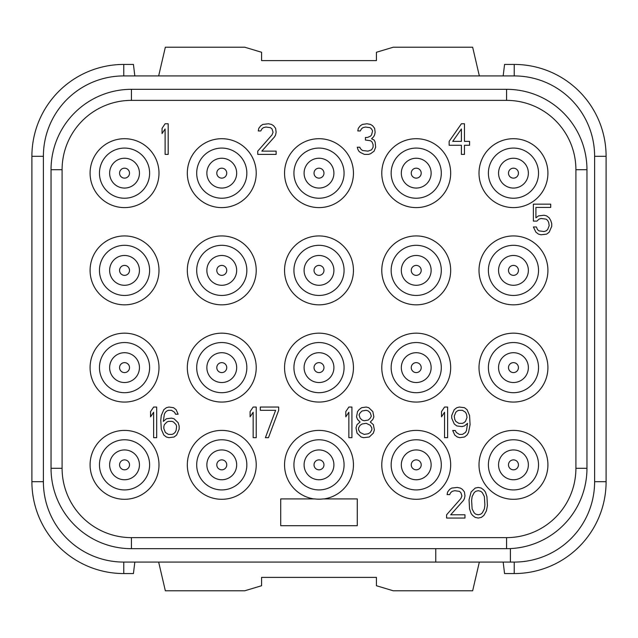 <?xml version="1.0" encoding="UTF-8"?>
<svg xmlns="http://www.w3.org/2000/svg" width="638" height="638" viewBox="0 0 638 638"><rect width="100%" height="100%" fill="white"/><g stroke="black" fill="none" stroke-linecap="round" stroke-linejoin="round"><path stroke-width="0.96" d="M503.175 562.078L504.562 573.562L514.228 573.562L514.228 562.078L123.772 562.078A80.388 80.388 0 0 1 43.384 481.69L43.384 156.31A80.388 80.388 0 0 1 123.772 75.922L514.228 75.922A80.388 80.388 0 0 1 594.616 156.31L594.616 481.69A80.388 80.388 0 0 1 514.228 562.078L510.4 562.078L510.4 548.592M435.754 562.078L435.754 548.68M506.572 548.68L131.428 548.68A80.388 80.388 0 0 1 51.04 468.292L51.04 169.708A80.388 80.388 0 0 1 131.428 89.32L506.572 89.32A80.388 80.388 0 0 1 586.96 169.708L586.96 468.292A80.388 80.388 0 0 1 506.572 548.68L506.572 537.627L131.428 537.627A69.335 69.335 0 0 1 62.093 468.292L62.093 169.708A69.335 69.335 0 0 1 131.428 100.373L506.572 100.373A69.335 69.335 0 0 1 575.907 169.708L575.907 468.292A69.335 69.335 0 0 1 506.572 537.627M479.01 173.153A34.452 34.452 0 0 0 513.462 207.605A34.452 34.452 0 0 0 547.914 173.153A34.452 34.452 0 0 0 513.462 138.701A34.452 34.452 0 0 0 479.01 173.153M381.779 173.153A34.452 34.452 0 0 0 416.231 207.605A34.452 34.452 0 0 0 450.683 173.153A34.452 34.452 0 0 0 416.231 138.701A34.452 34.452 0 0 0 381.779 173.153M284.548 173.153A34.452 34.452 0 0 0 319 207.605A34.452 34.452 0 0 0 353.452 173.153A34.452 34.452 0 0 0 319 138.701A34.452 34.452 0 0 0 284.548 173.153M187.317 173.153A34.452 34.452 0 0 0 221.769 207.605A34.452 34.452 0 0 0 256.221 173.153A34.452 34.452 0 0 0 221.769 138.701A34.452 34.452 0 0 0 187.317 173.153M90.086 173.153A34.452 34.452 0 0 0 124.538 207.605A34.452 34.452 0 0 0 158.99 173.153A34.452 34.452 0 0 0 124.538 138.701A34.452 34.452 0 0 0 90.086 173.153M90.086 270.384A34.452 34.452 0 0 0 124.538 304.836A34.452 34.452 0 0 0 158.99 270.384A34.452 34.452 0 0 0 124.538 235.932A34.452 34.452 0 0 0 90.086 270.384M187.317 270.384A34.452 34.452 0 0 0 221.769 304.836A34.452 34.452 0 0 0 256.221 270.384A34.452 34.452 0 0 0 221.769 235.932A34.452 34.452 0 0 0 187.317 270.384M284.548 270.384A34.452 34.452 0 0 0 319 304.836A34.452 34.452 0 0 0 353.452 270.384A34.452 34.452 0 0 0 319 235.932A34.452 34.452 0 0 0 284.548 270.384M381.779 270.384A34.452 34.452 0 0 0 416.231 304.836A34.452 34.452 0 0 0 450.683 270.384A34.452 34.452 0 0 0 416.231 235.932A34.452 34.452 0 0 0 381.779 270.384M479.01 270.384A34.452 34.452 0 0 0 513.462 304.836A34.452 34.452 0 0 0 547.914 270.384A34.452 34.452 0 0 0 513.462 235.932A34.452 34.452 0 0 0 479.01 270.384M479.01 367.616A34.452 34.452 0 0 0 513.462 402.068A34.452 34.452 0 0 0 547.914 367.616A34.452 34.452 0 0 0 513.462 333.164A34.452 34.452 0 0 0 479.01 367.616M381.779 367.616A34.452 34.452 0 0 0 416.231 402.068A34.452 34.452 0 0 0 450.683 367.616A34.452 34.452 0 0 0 416.231 333.164A34.452 34.452 0 0 0 381.779 367.616M284.548 367.616A34.452 34.452 0 0 0 319 402.068A34.452 34.452 0 0 0 353.452 367.616A34.452 34.452 0 0 0 319 333.164A34.452 34.452 0 0 0 284.548 367.616M187.317 367.616A34.452 34.452 0 0 0 221.769 402.068A34.452 34.452 0 0 0 256.221 367.616A34.452 34.452 0 0 0 221.769 333.164A34.452 34.452 0 0 0 187.317 367.616M90.086 367.616A34.452 34.452 0 0 0 124.538 402.068A34.452 34.452 0 0 0 158.99 367.616A34.452 34.452 0 0 0 124.538 333.164A34.452 34.452 0 0 0 90.086 367.616M90.086 464.847A34.452 34.452 0 0 0 124.538 499.299A34.452 34.452 0 0 0 158.99 464.847A34.452 34.452 0 0 0 124.538 430.395A34.452 34.452 0 0 0 90.086 464.847M187.317 464.847A34.452 34.452 0 0 0 221.769 499.299A34.452 34.452 0 0 0 256.221 464.847A34.452 34.452 0 0 0 221.769 430.395A34.452 34.452 0 0 0 187.317 464.847M381.779 464.847A34.452 34.452 0 0 0 416.231 499.299A34.452 34.452 0 0 0 450.683 464.847A34.452 34.452 0 0 0 416.231 430.395A34.452 34.452 0 0 0 381.779 464.847M479.01 464.847A34.452 34.452 0 0 0 513.462 499.299A34.452 34.452 0 0 0 547.914 464.847A34.452 34.452 0 0 0 513.462 430.395A34.452 34.452 0 0 0 479.01 464.847M324.12 498.916A34.452 34.452 0 0 0 353.452 464.847A34.452 34.452 0 0 0 319 430.395A34.452 34.452 0 0 0 284.548 464.847A34.452 34.452 0 0 0 313.88 498.916M538.536 173.153A25.073 25.073 0 0 0 513.462 148.08A25.073 25.073 0 0 0 488.389 173.153A25.073 25.073 0 0 0 513.462 198.227A25.073 25.073 0 0 0 538.536 173.153M498.557 173.153A14.905 14.905 0 0 1 513.462 158.248A14.905 14.905 0 0 1 528.368 173.153A14.905 14.905 0 0 1 513.462 188.058A14.905 14.905 0 0 1 498.557 173.153A14.905 14.905 0 0 0 513.462 188.058A14.905 14.905 0 0 0 528.368 173.153A14.905 14.905 0 0 0 513.462 158.248A14.905 14.905 0 0 0 498.557 173.153M441.305 173.153A25.073 25.073 0 0 0 416.231 148.08A25.073 25.073 0 0 0 391.158 173.153A25.073 25.073 0 0 0 416.231 198.227A25.073 25.073 0 0 0 441.305 173.153M401.326 173.153A14.905 14.905 0 0 1 416.231 158.248A14.905 14.905 0 0 1 431.136 173.153A14.905 14.905 0 0 1 416.231 188.058A14.905 14.905 0 0 1 401.326 173.153A14.905 14.905 0 0 0 416.231 188.058A14.905 14.905 0 0 0 431.136 173.153A14.905 14.905 0 0 0 416.231 158.248A14.905 14.905 0 0 0 401.326 173.153M344.073 173.153A25.073 25.073 0 0 0 319 148.08A25.073 25.073 0 0 0 293.927 173.153A25.073 25.073 0 0 0 319 198.227A25.073 25.073 0 0 0 344.073 173.153M304.095 173.153A14.905 14.905 0 0 1 319 158.248A14.905 14.905 0 0 1 333.905 173.153A14.905 14.905 0 0 1 319 188.058A14.905 14.905 0 0 1 304.095 173.153A14.905 14.905 0 0 0 319 188.058A14.905 14.905 0 0 0 333.905 173.153A14.905 14.905 0 0 0 319 158.248A14.905 14.905 0 0 0 304.095 173.153M246.842 173.153A25.073 25.073 0 0 0 221.769 148.08A25.073 25.073 0 0 0 196.695 173.153A25.073 25.073 0 0 0 221.769 198.227A25.073 25.073 0 0 0 246.842 173.153M206.864 173.153A14.905 14.905 0 0 1 221.769 158.248A14.905 14.905 0 0 1 236.674 173.153A14.905 14.905 0 0 1 221.769 188.058A14.905 14.905 0 0 1 206.864 173.153A14.905 14.905 0 0 0 221.769 188.058A14.905 14.905 0 0 0 236.674 173.153A14.905 14.905 0 0 0 221.769 158.248A14.905 14.905 0 0 0 206.864 173.153M149.611 173.153A25.073 25.073 0 0 0 124.538 148.08A25.073 25.073 0 0 0 99.464 173.153A25.073 25.073 0 0 0 124.538 198.227A25.073 25.073 0 0 0 149.611 173.153M109.632 173.153A14.905 14.905 0 0 1 124.538 158.248A14.905 14.905 0 0 1 139.443 173.153A14.905 14.905 0 0 1 124.538 188.058A14.905 14.905 0 0 1 109.632 173.153A14.905 14.905 0 0 0 124.538 188.058A14.905 14.905 0 0 0 139.443 173.153A14.905 14.905 0 0 0 124.538 158.248A14.905 14.905 0 0 0 109.632 173.153M149.611 270.384A25.073 25.073 0 0 0 124.538 245.311A25.073 25.073 0 0 0 99.464 270.384A25.073 25.073 0 0 0 124.538 295.458A25.073 25.073 0 0 0 149.611 270.384M109.632 270.384A14.905 14.905 0 0 1 124.538 255.479A14.905 14.905 0 0 1 139.443 270.384A14.905 14.905 0 0 1 124.538 285.29A14.905 14.905 0 0 1 109.632 270.384A14.905 14.905 0 0 0 124.538 285.29A14.905 14.905 0 0 0 139.443 270.384A14.905 14.905 0 0 0 124.538 255.479A14.905 14.905 0 0 0 109.632 270.384M246.842 270.384A25.073 25.073 0 0 0 221.769 245.311A25.073 25.073 0 0 0 196.695 270.384A25.073 25.073 0 0 0 221.769 295.458A25.073 25.073 0 0 0 246.842 270.384M206.864 270.384A14.905 14.905 0 0 1 221.769 255.479A14.905 14.905 0 0 1 236.674 270.384A14.905 14.905 0 0 1 221.769 285.29A14.905 14.905 0 0 1 206.864 270.384A14.905 14.905 0 0 0 221.769 285.29A14.905 14.905 0 0 0 236.674 270.384A14.905 14.905 0 0 0 221.769 255.479A14.905 14.905 0 0 0 206.864 270.384M344.073 270.384A25.073 25.073 0 0 0 319 245.311A25.073 25.073 0 0 0 293.927 270.384A25.073 25.073 0 0 0 319 295.458A25.073 25.073 0 0 0 344.073 270.384M304.095 270.384A14.905 14.905 0 0 1 319 255.479A14.905 14.905 0 0 1 333.905 270.384A14.905 14.905 0 0 1 319 285.29A14.905 14.905 0 0 1 304.095 270.384A14.905 14.905 0 0 0 319 285.29A14.905 14.905 0 0 0 333.905 270.384A14.905 14.905 0 0 0 319 255.479A14.905 14.905 0 0 0 304.095 270.384M441.305 270.384A25.073 25.073 0 0 0 416.231 245.311A25.073 25.073 0 0 0 391.158 270.384A25.073 25.073 0 0 0 416.231 295.458A25.073 25.073 0 0 0 441.305 270.384M401.326 270.384A14.905 14.905 0 0 1 416.231 255.479A14.905 14.905 0 0 1 431.136 270.384A14.905 14.905 0 0 1 416.231 285.29A14.905 14.905 0 0 1 401.326 270.384A14.905 14.905 0 0 0 416.231 285.29A14.905 14.905 0 0 0 431.136 270.384A14.905 14.905 0 0 0 416.231 255.479A14.905 14.905 0 0 0 401.326 270.384M538.536 270.384A25.073 25.073 0 0 0 513.462 245.311A25.073 25.073 0 0 0 488.389 270.384A25.073 25.073 0 0 0 513.462 295.458A25.073 25.073 0 0 0 538.536 270.384M498.557 270.384A14.905 14.905 0 0 1 513.462 255.479A14.905 14.905 0 0 1 528.368 270.384A14.905 14.905 0 0 1 513.462 285.29A14.905 14.905 0 0 1 498.557 270.384A14.905 14.905 0 0 0 513.462 285.29A14.905 14.905 0 0 0 528.368 270.384A14.905 14.905 0 0 0 513.462 255.479A14.905 14.905 0 0 0 498.557 270.384M538.536 367.616A25.073 25.073 0 0 0 513.462 342.542A25.073 25.073 0 0 0 488.389 367.616A25.073 25.073 0 0 0 513.462 392.689A25.073 25.073 0 0 0 538.536 367.616M498.557 367.616A14.905 14.905 0 0 1 513.462 352.71A14.905 14.905 0 0 1 528.368 367.616A14.905 14.905 0 0 1 513.462 382.521A14.905 14.905 0 0 1 498.557 367.616A14.905 14.905 0 0 0 513.462 382.521A14.905 14.905 0 0 0 528.368 367.616A14.905 14.905 0 0 0 513.462 352.71A14.905 14.905 0 0 0 498.557 367.616M441.305 367.616A25.073 25.073 0 0 0 416.231 342.542A25.073 25.073 0 0 0 391.158 367.616A25.073 25.073 0 0 0 416.231 392.689A25.073 25.073 0 0 0 441.305 367.616M401.326 367.616A14.905 14.905 0 0 1 416.231 352.71A14.905 14.905 0 0 1 431.136 367.616A14.905 14.905 0 0 1 416.231 382.521A14.905 14.905 0 0 1 401.326 367.616A14.905 14.905 0 0 0 416.231 382.521A14.905 14.905 0 0 0 431.136 367.616A14.905 14.905 0 0 0 416.231 352.71A14.905 14.905 0 0 0 401.326 367.616M344.073 367.616A25.073 25.073 0 0 0 319 342.542A25.073 25.073 0 0 0 293.927 367.616A25.073 25.073 0 0 0 319 392.689A25.073 25.073 0 0 0 344.073 367.616M304.095 367.616A14.905 14.905 0 0 1 319 352.71A14.905 14.905 0 0 1 333.905 367.616A14.905 14.905 0 0 1 319 382.521A14.905 14.905 0 0 1 304.095 367.616A14.905 14.905 0 0 0 319 382.521A14.905 14.905 0 0 0 333.905 367.616A14.905 14.905 0 0 0 319 352.71A14.905 14.905 0 0 0 304.095 367.616M246.842 367.616A25.073 25.073 0 0 0 221.769 342.542A25.073 25.073 0 0 0 196.695 367.616A25.073 25.073 0 0 0 221.769 392.689A25.073 25.073 0 0 0 246.842 367.616M206.864 367.616A14.905 14.905 0 0 1 221.769 352.71A14.905 14.905 0 0 1 236.674 367.616A14.905 14.905 0 0 1 221.769 382.521A14.905 14.905 0 0 1 206.864 367.616A14.905 14.905 0 0 0 221.769 382.521A14.905 14.905 0 0 0 236.674 367.616A14.905 14.905 0 0 0 221.769 352.71A14.905 14.905 0 0 0 206.864 367.616M149.611 367.616A25.073 25.073 0 0 0 124.538 342.542A25.073 25.073 0 0 0 99.464 367.616A25.073 25.073 0 0 0 124.538 392.689A25.073 25.073 0 0 0 149.611 367.616M109.632 367.616A14.905 14.905 0 0 1 124.538 352.71A14.905 14.905 0 0 1 139.443 367.616A14.905 14.905 0 0 1 124.538 382.521A14.905 14.905 0 0 1 109.632 367.616A14.905 14.905 0 0 0 124.538 382.521A14.905 14.905 0 0 0 139.443 367.616A14.905 14.905 0 0 0 124.538 352.71A14.905 14.905 0 0 0 109.632 367.616M149.611 464.847A25.073 25.073 0 0 0 124.538 439.773A25.073 25.073 0 0 0 99.464 464.847A25.073 25.073 0 0 0 124.538 489.92A25.073 25.073 0 0 0 149.611 464.847M109.632 464.847A14.905 14.905 0 0 1 124.538 449.942A14.905 14.905 0 0 1 139.443 464.847A14.905 14.905 0 0 1 124.538 479.752A14.905 14.905 0 0 1 109.632 464.847A14.905 14.905 0 0 0 124.538 479.752A14.905 14.905 0 0 0 139.443 464.847A14.905 14.905 0 0 0 124.538 449.942A14.905 14.905 0 0 0 109.632 464.847M246.842 464.847A25.073 25.073 0 0 0 221.769 439.773A25.073 25.073 0 0 0 196.695 464.847A25.073 25.073 0 0 0 221.769 489.92A25.073 25.073 0 0 0 246.842 464.847M206.864 464.847A14.905 14.905 0 0 1 221.769 449.942A14.905 14.905 0 0 1 236.674 464.847A14.905 14.905 0 0 1 221.769 479.752A14.905 14.905 0 0 1 206.864 464.847A14.905 14.905 0 0 0 221.769 479.752A14.905 14.905 0 0 0 236.674 464.847A14.905 14.905 0 0 0 221.769 449.942A14.905 14.905 0 0 0 206.864 464.847M441.305 464.847A25.073 25.073 0 0 0 416.231 439.773A25.073 25.073 0 0 0 391.158 464.847A25.073 25.073 0 0 0 416.231 489.92A25.073 25.073 0 0 0 441.305 464.847M401.326 464.847A14.905 14.905 0 0 1 416.231 449.942A14.905 14.905 0 0 1 431.136 464.847A14.905 14.905 0 0 1 416.231 479.752A14.905 14.905 0 0 1 401.326 464.847A14.905 14.905 0 0 0 416.231 479.752A14.905 14.905 0 0 0 431.136 464.847A14.905 14.905 0 0 0 416.231 449.942A14.905 14.905 0 0 0 401.326 464.847M538.536 464.847A25.073 25.073 0 0 0 513.462 439.773A25.073 25.073 0 0 0 488.389 464.847A25.073 25.073 0 0 0 513.462 489.92A25.073 25.073 0 0 0 538.536 464.847M498.557 464.847A14.905 14.905 0 0 1 513.462 449.942A14.905 14.905 0 0 1 528.368 464.847A14.905 14.905 0 0 1 513.462 479.752A14.905 14.905 0 0 1 498.557 464.847A14.905 14.905 0 0 0 513.462 479.752A14.905 14.905 0 0 0 528.368 464.847A14.905 14.905 0 0 0 513.462 449.942A14.905 14.905 0 0 0 498.557 464.847M168.177 154.396L168.177 123.772L165.114 123.772L162.052 128.334L162.052 133.549L165.114 128.988L165.114 154.396L168.177 154.396M257.752 151.134L257.752 154.396L276.126 154.396L276.126 151.134L261.835 151.134L274.595 136.803L275.616 134.849L276.126 132.241L275.616 128.334L273.574 125.726L271.533 124.426L268.47 123.772L262.856 124.426L260.814 125.726L258.773 128.334L258.262 130.942L260.814 130.942L261.835 128.988L263.366 127.68L265.918 127.034L270.512 127.68L272.043 128.988L273.064 132.241L272.043 134.849L257.752 151.134M374.123 151.134L375.654 147.226L375.144 142.019L374.123 140.065L371.571 138.757L373.613 136.803L374.634 134.849L375.144 132.241L374.634 128.334L372.592 125.726L370.55 124.426L366.978 123.772L362.384 124.426L360.342 125.726L358.301 128.334L357.79 130.942L360.342 130.942L361.363 128.988L362.894 127.68L365.446 127.034L370.04 127.68L371.571 128.988L372.592 130.942L371.571 134.849L370.55 136.149L367.488 137.457L365.446 137.457L365.446 140.065L370.55 140.711L372.082 142.019L373.102 144.619L373.102 147.226L371.571 149.834L367.998 151.134L362.384 150.488L360.342 148.534L359.832 147.226L357.28 147.226L357.79 149.18L358.811 151.134L360.342 152.442L364.426 154.396L368.509 154.396L370.55 153.742L374.123 151.134M461.402 123.772L449.152 141.365L449.152 145.273L461.402 145.273L461.402 154.396L464.464 154.396L464.464 145.273L469.568 145.273L469.568 141.365L464.464 141.365L464.464 123.772L461.402 123.772M452.725 141.365L461.402 128.988L461.402 141.365L452.725 141.365M536.941 221.099L538.982 219.145L541.024 218.491L546.128 219.145L547.659 220.453L548.68 222.407L549.19 225.661L547.659 229.568L546.128 230.876L544.086 231.522L538.982 230.876L537.451 229.568L536.43 226.969L533.368 226.969L535.92 232.176L538.472 234.13L541.024 234.784L546.638 234.13L549.19 232.176L551.742 226.315L551.742 223.707L550.722 220.453L549.19 217.845L546.638 215.891L544.086 215.237L538.472 215.891L535.92 217.845L535.92 207.422L550.722 207.422L550.722 204.16L533.368 204.16L533.368 221.099L536.941 221.099M156.693 437.668L156.693 407.044L153.63 407.044L150.568 411.606L150.568 416.821L153.63 412.26L153.63 437.668L156.693 437.668M178.13 422.683L174.046 418.775L171.494 418.121L166.39 418.775L163.328 421.375L164.349 414.214L165.37 412.26L166.901 410.952L168.432 410.306L171.494 410.306L174.557 412.26L175.578 414.214L178.13 414.214L176.088 409.652L173.536 407.698L168.942 407.044L166.39 407.698L163.838 409.652L161.286 415.513L160.776 420.075L161.286 429.199L163.838 435.06L166.39 437.014L168.942 437.668L174.046 437.014L176.598 435.06L179.15 429.199L179.15 425.937L178.13 422.683M176.088 424.637L176.598 426.591L176.088 430.498L175.067 432.452L173.536 433.76L172.005 434.406L168.432 434.406L165.37 432.452L163.838 428.545L163.838 426.591L164.349 424.637L166.901 422.029L168.432 421.375L172.005 421.375L173.536 422.029L176.088 424.637M256.221 437.668L256.221 407.044L253.158 407.044L250.096 411.606L250.096 416.821L253.158 412.26L253.158 437.668L256.221 437.668M278.678 410.306L278.678 407.044L260.304 407.044L260.304 410.306L275.616 410.306L265.408 437.668L268.47 437.668L278.678 410.306M351.921 437.668L351.921 407.044L348.858 407.044L345.796 411.606L345.796 416.821L348.858 412.26L348.858 437.668L351.921 437.668M360.087 422.029L357.025 424.637L356.004 427.891L357.025 433.106L361.108 437.014L363.66 437.668L369.274 437.014L373.358 433.106L374.378 429.853L373.358 424.637L370.295 422.029L372.847 419.421L373.868 416.821L372.847 411.606L368.764 407.698L366.212 407.044L361.618 407.698L359.066 409.652L357.535 411.606L356.514 416.821L357.535 419.421L360.087 422.029M364.17 434.406L360.087 432.452L358.556 429.853L358.556 427.891L360.087 425.291L362.129 423.983L366.212 423.337L370.295 425.291L371.826 427.891L371.826 429.853L370.295 432.452L368.254 433.76L364.17 434.406M366.212 410.306L368.254 410.952L370.295 412.906L371.316 416.167L370.295 418.121L368.254 420.075L364.17 420.729L362.129 420.075L360.087 418.121L359.066 414.86L360.087 412.906L362.129 410.952L366.212 410.306M447.621 437.668L447.621 407.044L444.558 407.044L441.496 411.606L441.496 416.821L444.558 412.26L444.558 437.668L447.621 437.668M452.725 430.498L454.766 435.06L457.318 437.014L459.87 437.668L464.464 437.014L467.016 435.06L468.547 432.452L470.078 424.637L469.568 415.513L467.016 409.652L464.464 407.698L459.36 407.044L456.808 407.698L454.256 409.652L451.704 415.513L451.704 418.121L454.256 423.983L456.808 425.937L461.912 426.591L464.464 425.937L467.526 423.337L466.506 430.498L465.485 432.452L462.422 434.406L459.36 434.406L456.298 432.452L455.277 430.498L452.725 430.498M467.016 417.467L465.485 421.375L463.954 422.683L462.422 423.337L458.85 423.337L455.787 421.375L454.766 419.421L454.256 416.167L455.787 412.26L457.318 410.952L458.85 410.306L462.422 410.306L465.485 412.26L466.506 414.214L467.016 417.467M446.6 514.794L446.6 518.056L464.974 518.056L464.974 514.794L450.683 514.794L463.443 500.463L464.464 498.509L464.974 495.901L464.464 491.994L462.422 489.386L460.381 488.086L457.318 487.432L451.704 488.086L449.662 489.386L447.621 491.994L447.11 494.602L449.662 494.602L450.683 492.648L452.214 491.34L454.766 490.694L459.36 491.34L460.891 492.648L461.912 495.901L460.891 498.509L446.6 514.794M469.058 499.809L469.568 508.933L471.099 513.494L472.63 515.448L475.182 517.402L478.245 518.056L481.307 517.402L483.859 515.448L486.411 510.886L487.432 505.679L486.922 496.555L485.39 491.994L483.859 490.04L481.307 488.086L478.245 487.432L475.182 488.086L471.099 491.994L469.058 499.809M471.61 500.463L472.12 496.555L474.162 492.648L475.693 491.34L478.245 490.694L480.797 491.34L482.328 492.648L484.37 496.555L484.88 505.025L484.37 508.933L482.328 512.84L480.797 514.148L478.245 514.794L475.693 514.148L474.162 512.84L472.12 508.933L471.61 500.463M357.28 525.712L357.28 498.916L323.275 498.916A34.332 34.332 0 0 1 314.725 498.916L280.72 498.916L280.72 525.712L357.28 525.712M344.073 464.847A25.073 25.073 0 0 0 319 439.773A25.073 25.073 0 0 0 293.927 464.847A25.073 25.073 0 0 0 319 489.92A25.073 25.073 0 0 0 344.073 464.847M304.095 464.847A14.905 14.905 0 0 1 319 449.942A14.905 14.905 0 0 1 333.905 464.847A14.905 14.905 0 0 1 319 479.752A14.905 14.905 0 0 1 304.095 464.847A14.905 14.905 0 0 0 319 479.752A14.905 14.905 0 0 0 333.905 464.847A14.905 14.905 0 0 0 319 449.942A14.905 14.905 0 0 0 304.095 464.847M31.9 156.31L43.384 156.31L43.384 481.69L31.9 481.69L31.9 156.31A91.872 91.872 0 0 1 123.772 64.438L133.438 64.438L134.825 75.922M514.228 573.562A91.872 91.872 0 0 0 606.1 481.69L594.616 481.69L594.616 156.31L606.1 156.31A91.872 91.872 0 0 0 514.228 64.438L514.228 75.922L123.772 75.922L123.772 64.438M479.345 562.078L472.654 590.788L393.263 590.788L376.42 585.732L376.42 577.39L261.58 577.39L261.58 585.732L244.737 590.788L165.346 590.788L158.655 562.078M158.655 75.922L165.346 47.212L244.737 47.212L261.58 52.268L261.58 60.61L376.42 60.61L376.42 52.268L393.263 47.212L472.654 47.212L479.345 75.922M31.9 481.69A91.872 91.872 0 0 0 123.772 573.562L133.438 573.562L134.825 562.078M503.175 75.922L504.562 64.438L514.228 64.438M606.1 156.31L606.1 481.69M131.428 548.68L131.428 537.627M51.04 468.292L62.093 468.292M51.04 169.708L62.093 169.708M131.428 89.32L131.428 100.373M506.572 89.32L506.572 100.373M586.96 169.708L575.907 169.708M586.96 468.292L575.907 468.292M508.486 173.153A4.976 4.976 0 0 1 513.462 168.177A4.976 4.976 0 0 1 518.439 173.153A4.976 4.976 0 0 1 513.462 178.13A4.976 4.976 0 0 1 508.486 173.153M411.255 173.153A4.976 4.976 0 0 1 416.231 168.177A4.976 4.976 0 0 1 421.208 173.153A4.976 4.976 0 0 1 416.231 178.13A4.976 4.976 0 0 1 411.255 173.153M314.024 173.153A4.976 4.976 0 0 1 319 168.177A4.976 4.976 0 0 1 323.976 173.153A4.976 4.976 0 0 1 319 178.13A4.976 4.976 0 0 1 314.024 173.153M216.792 173.153A4.976 4.976 0 0 1 221.769 168.177A4.976 4.976 0 0 1 226.745 173.153A4.976 4.976 0 0 1 221.769 178.13A4.976 4.976 0 0 1 216.792 173.153M119.561 173.153A4.976 4.976 0 0 1 124.538 168.177A4.976 4.976 0 0 1 129.514 173.153A4.976 4.976 0 0 1 124.538 178.13A4.976 4.976 0 0 1 119.561 173.153M119.561 270.384A4.976 4.976 0 0 1 124.538 265.408A4.976 4.976 0 0 1 129.514 270.384A4.976 4.976 0 0 1 124.538 275.361A4.976 4.976 0 0 1 119.561 270.384M216.792 270.384A4.976 4.976 0 0 1 221.769 265.408A4.976 4.976 0 0 1 226.745 270.384A4.976 4.976 0 0 1 221.769 275.361A4.976 4.976 0 0 1 216.792 270.384M314.024 270.384A4.976 4.976 0 0 1 319 265.408A4.976 4.976 0 0 1 323.976 270.384A4.976 4.976 0 0 1 319 275.361A4.976 4.976 0 0 1 314.024 270.384M411.255 270.384A4.976 4.976 0 0 1 416.231 265.408A4.976 4.976 0 0 1 421.208 270.384A4.976 4.976 0 0 1 416.231 275.361A4.976 4.976 0 0 1 411.255 270.384M508.486 270.384A4.976 4.976 0 0 1 513.462 265.408A4.976 4.976 0 0 1 518.439 270.384A4.976 4.976 0 0 1 513.462 275.361A4.976 4.976 0 0 1 508.486 270.384M508.486 367.616A4.976 4.976 0 0 1 513.462 362.639A4.976 4.976 0 0 1 518.439 367.616A4.976 4.976 0 0 1 513.462 372.592A4.976 4.976 0 0 1 508.486 367.616M411.255 367.616A4.976 4.976 0 0 1 416.231 362.639A4.976 4.976 0 0 1 421.208 367.616A4.976 4.976 0 0 1 416.231 372.592A4.976 4.976 0 0 1 411.255 367.616M314.024 367.616A4.976 4.976 0 0 1 319 362.639A4.976 4.976 0 0 1 323.976 367.616A4.976 4.976 0 0 1 319 372.592A4.976 4.976 0 0 1 314.024 367.616M216.792 367.616A4.976 4.976 0 0 1 221.769 362.639A4.976 4.976 0 0 1 226.745 367.616A4.976 4.976 0 0 1 221.769 372.592A4.976 4.976 0 0 1 216.792 367.616M119.561 367.616A4.976 4.976 0 0 1 124.538 362.639A4.976 4.976 0 0 1 129.514 367.616A4.976 4.976 0 0 1 124.538 372.592A4.976 4.976 0 0 1 119.561 367.616M119.561 464.847A4.976 4.976 0 0 1 124.538 459.87A4.976 4.976 0 0 1 129.514 464.847A4.976 4.976 0 0 1 124.538 469.823A4.976 4.976 0 0 1 119.561 464.847M216.792 464.847A4.976 4.976 0 0 1 221.769 459.87A4.976 4.976 0 0 1 226.745 464.847A4.976 4.976 0 0 1 221.769 469.823A4.976 4.976 0 0 1 216.792 464.847M411.255 464.847A4.976 4.976 0 0 1 416.231 459.87A4.976 4.976 0 0 1 421.208 464.847A4.976 4.976 0 0 1 416.231 469.823A4.976 4.976 0 0 1 411.255 464.847M508.486 464.847A4.976 4.976 0 0 1 513.462 459.87A4.976 4.976 0 0 1 518.439 464.847A4.976 4.976 0 0 1 513.462 469.823A4.976 4.976 0 0 1 508.486 464.847M314.024 464.847A4.976 4.976 0 0 1 319 459.87A4.976 4.976 0 0 1 323.976 464.847A4.976 4.976 0 0 1 319 469.823A4.976 4.976 0 0 1 314.024 464.847M123.772 562.078L123.772 573.562"/></g></svg>
